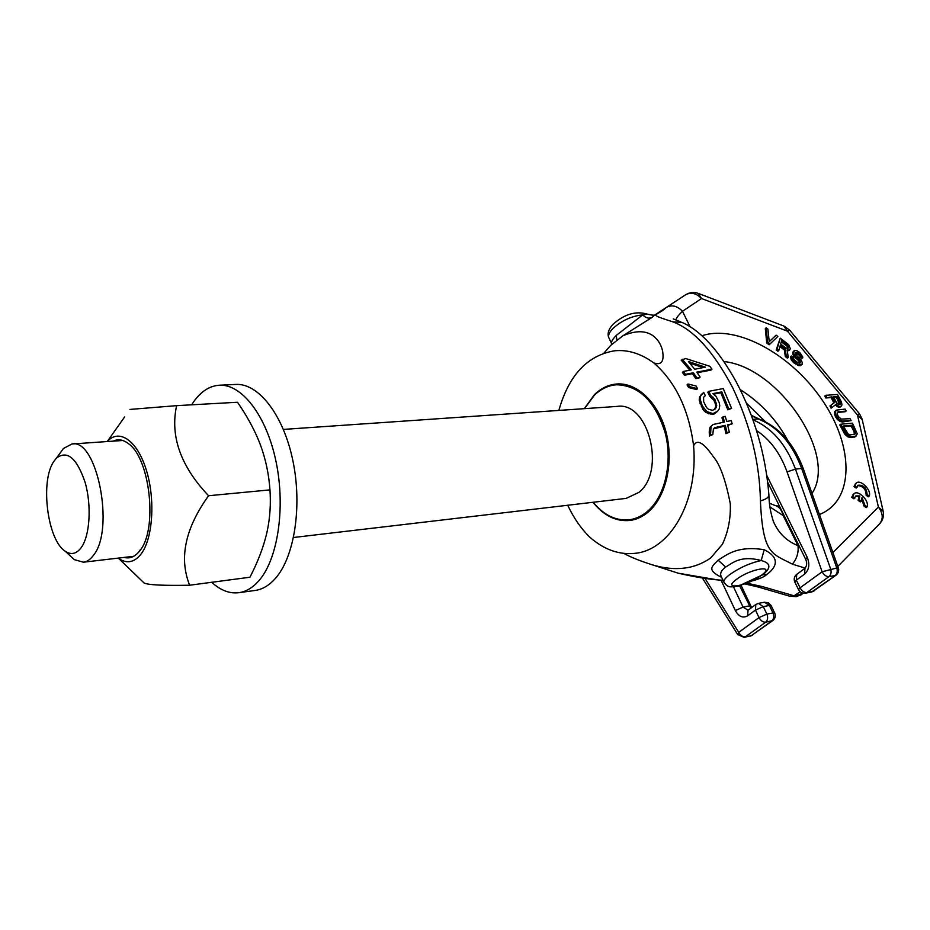 <?xml version="1.0" encoding="UTF-8"?>
<svg xmlns="http://www.w3.org/2000/svg" width="930" height="930" viewBox="0 0 930 930"><rect width="100%" height="100%" fill="white"/><g stroke="black" fill="none" stroke-linecap="round" stroke-linejoin="round"><path stroke-width="1.4" d="M682.015 297.135L685.863 294.624C691.246 292.008 696.465 293.31 701.534 298.518L787.466 331.185L857.483 415.047L878.397 507.048L832.896 552.525M752.696 580.75C759.926 578.774 764.623 576.658 766.797 574.426L762.495 574.868C765.762 572.462 775.667 564.301 761.217 560.534L764.204 549.723C786.338 560.79 768.924 572.81 766.797 574.426M721.331 576.647L720.831 575.577C720.041 572.892 721.657 570.044 725.667 567.044L718.134 560.151C712.078 566.405 706.207 569.834 721.68 577.379M623.809 553.408C630.749 557.21 640.317 561.046 652.523 564.905C675.157 571.543 694.547 569.23 710.683 557.965L722.401 544.306C728.237 531.751 730.852 518.219 730.283 503.711C725.621 479.903 719.936 464.21 713.24 456.618C703.499 442.413 696.942 438.809 693.594 445.796C688.816 409.595 675.599 381.998 653.918 363.002C640.968 353.551 627.855 349.482 614.602 350.796C587.4 355.365 568.811 375.243 558.849 410.421M693.594 445.796C698.442 502.084 669.774 550.304 634.876 553.338C618.996 555.001 603.965 549.607 589.76 537.156C580.994 528.531 573.647 517.894 567.719 505.257M653.918 363.002C660.916 365.188 663.892 361.898 662.858 353.133C662.718 347.762 655.011 321.873 622.809 335.823L610.685 345.39L603.919 353.133M723.029 580.25C712.124 579.832 697.151 577.484 678.121 573.182L670.972 570.846M803.811 593.259L794.069 595.781L762.263 586.574L747.174 583.238M762.263 586.574L758.345 587.051L789.942 596.281L794.069 595.781L800.195 591.806M718.134 560.151C726.69 554.966 737.199 545.387 764.204 549.723M622.809 335.823L651.79 317.595L655.139 314.677M805.206 568.125L792.36 564.15C771.83 553.292 762.902 554.989 760.415 500.886C759.752 463.466 750.522 425.731 732.689 387.717C713.577 351.528 693.629 329.58 672.843 321.85C646.001 313.154 657.022 316.653 666.031 307.644L685.91 294.589M675.878 319.862C676.412 317.827 678.621 314.968 682.481 311.271L701.534 298.518L698.209 293.357C693.919 291.892 689.804 292.311 685.863 294.624L655.976 314.2C656.173 315.526 653.302 315.526 647.361 314.177L642.746 314.875C631.656 316.002 621.705 320.559 612.858 328.546C609.441 332.115 608.069 335.125 608.755 337.567L611.673 343.751M697.244 372.756L710.962 370.105L711.938 369.21L709.892 366.304L685.654 358.515L681.202 360.177L689.862 370.187M682.202 359.224L691.316 369.908L683.352 371.454L682.376 372.372L684.503 375.22L692.443 373.686L695.791 378.626L699.162 377.975L700.127 377.08L696.803 372.128L711.938 369.21M688.002 383.997L687.038 384.892L688.584 387.519L696.558 389.554L697.523 388.67L696.047 385.973L688.002 383.997L689.537 386.636L697.523 388.67M708.753 391.356L710.625 395.308L714.903 399.482L716.728 405.538L715.031 409.154L712.427 410.351L708.381 409.188L706.579 407.584L703.673 401.702L703.592 397.296L705.324 395.715L703.708 392.332L700.557 396.017L700.162 399.226L702.278 405.852L706.765 411.513L712.915 413.583L717.588 411.281L719.192 408.956L719.762 405.573L719.157 402.469L715.879 396.145L712.892 393.623L721.796 391.89L728.818 408.956L731.608 408.386L723.215 388.554L708.753 391.356L707.788 392.228L709.66 396.18L713.926 400.365L715.379 403.899L715.751 406.41L714.438 409.537M703.708 392.332L699.592 396.901L699.197 400.109L702.999 409.653L705.777 412.397L711.915 414.466L714.182 413.99L717.588 411.281M713.566 394.18L720.831 392.762L727.83 409.839L731.608 408.386M713.345 428.939L724.296 426.219L725.958 433.659L729.318 432.218L727.609 424.812L732.154 423.813L731.282 420.546L726.749 421.534L725.249 416.384L722.994 416.861L724.47 422.034L713.043 424.522L711.066 426.37L710.497 435.112L712.822 434.566L713.426 428.672L715.007 427.614L725.33 425.324L727.004 432.741L729.318 432.218M727.772 425.452L732.154 423.813M722.994 416.861L721.994 417.744L723.284 422.29M713.043 424.522L710.043 427.265L709.218 431.729L709.439 436.031L712.822 434.566M689.886 363.188L703.15 367.606M725.667 567.044C732.491 563.173 740.257 554.989 761.217 560.534C750.033 562.964 739.408 567.742 729.364 574.856C725.4 577.96 723.563 580.343 723.865 582.029C728.318 588.562 730.736 586.876 738.571 586.063L762.495 574.868M616.939 339.81L616.148 335.498C612.742 339.09 611.184 341.694 611.463 343.298L611.859 344.228M616.148 335.498L642.746 314.875C645.629 317.909 648.64 318.816 651.79 317.595M593.014 502.293C603.861 515.813 616.253 521.858 630.191 520.428C636.701 519.51 642.746 516.673 648.338 511.907C665.857 497.039 673.855 463.059 666.322 433.148C658.905 403.178 637.434 382.463 616.95 383.985C608.569 384.625 601.047 388.205 594.363 394.727L584.296 408.665M792.36 564.15C796.859 558.767 798.742 552.594 797.987 545.631L783.188 515.604L769.982 506.955M799.103 545.98L797.987 545.631C786.617 541.132 778.422 533.053 773.376 521.416C770.563 512.767 769.075 504.06 768.912 495.306M784.246 515.848L783.188 515.604C781.7 509.756 778.863 506.339 774.655 505.35L769.552 503.235M758.345 587.051L745.232 583.994M801.881 594.537L796.115 596.665L789.419 596.13M760.415 500.886C766.274 499.282 769.098 497.213 768.878 494.655C765.611 454.538 754.683 416.861 736.083 381.614C718.576 350.099 700.464 330.336 681.737 322.303L672.843 321.85M666.647 307.237C672.065 304.61 677.342 305.958 682.481 311.271L690.153 326.837M831.106 397.587L832.001 396.843L834.815 402.26L829.955 405.968L831.118 408.212L835.407 404.875L838.07 406.991L839.988 407.177L841.976 405.027L841.487 402.086L837.512 394.471L825.712 395.308L824.817 396.064L825.817 397.97L831.106 397.587L833.885 402.946M836.291 410.13L834.71 411.595L834.524 414.292L836.861 418.802L839.709 421.244L842.475 422.011L851.136 420.604L850.136 418.674L841.208 419.105L838.197 416.338L837.116 413.745L837.535 412.037L846.137 411.002L845.138 409.084L836.291 410.13L835.268 412.223L836.012 415.175L838.941 419.302L841.964 421.069L851.136 420.604M837.279 412.467L845.231 411.746L846.137 411.002M840.697 424.22L839.79 424.952L844.905 434.333L847.765 436.786L850.532 437.542L855.368 436.728L857.274 433.868L852.473 423.173L840.697 424.22L847.009 434.845L851.45 436.809L856.286 435.996M776.12 335.149L769.226 341.705L767.913 329.127L766.157 327.837L767.634 342.252L769.994 343.984L777.875 336.439L776.12 335.149L769.215 341.67M766.157 327.837L765.297 328.627L766.762 343.042L769.122 344.763L769.994 343.984M779.91 346.692L784.362 349.947L785.315 356.608L787.373 358.12L788.256 357.341L787.117 349.982L789.558 350.075L790.302 348.657L788.617 344.6L780.212 338.16L777.073 349.169L778.84 350.459L780.247 345.518L785.234 349.169L786.199 355.841L788.256 357.341M787.28 351.075L789.558 350.075M780.212 338.16L776.201 349.947L777.968 351.238L778.84 350.459M795.394 353.075L798.777 354.876L801.951 358.608L802.73 356.922L799.742 352.482L797.057 350.796L794.348 350.494L793.581 353.307L795.534 356.434L799.486 359.898L800.439 362.863L797.429 362.351L793.988 359.55L793.197 357.271L791.442 355.981L791.477 357.143L793.302 360.759L797.045 363.781L801.3 364.897L802.451 363.2L801.195 360.026L795.464 354.121L795.487 352.737L797.905 352.83L802.823 357.841M794.348 350.494L792.93 351.993L792.709 354.086L794.65 357.201L798.614 360.666L799.695 363.13M791.442 355.981L790.57 356.76L791.151 359.747L793.825 362.84L798.998 365.757L802.137 364.386M855.53 483.623L854.019 486.576L856.181 488.122L858.065 485.228C863.621 484.844 866.632 487.959 867.097 494.574L869.248 496.12C871.759 490.215 860.529 478.904 856.274 483.054L854.961 485.855L857.123 487.401M869.248 496.12L868.294 496.841L866.144 495.295C866.016 489.331 863.203 486.099 857.704 485.6M853.287 494.272L851.74 497.283L853.926 498.84L855.833 495.899L859.843 495.969L859.076 499.654L861.25 501.212L862.005 497.515L864.912 505.316L867.086 506.873C869.608 500.886 858.355 489.529 854.042 493.702L852.694 496.562L854.868 498.12M861.25 501.212L860.297 501.933L858.123 500.375L858.89 496.678L855.472 496.26M867.086 506.873L866.132 507.594L863.958 506.036L861.715 498.922M833.85 397.389L836.361 397.203L839.662 404.538M843.545 426.649L851.078 425.963L854.089 431.764L854.333 434.438M781.305 341.775L787.129 346.332L787.559 348.576M698.523 293.485L783.839 326.023L787.466 331.185L789.617 330.103L859.332 413.571L857.483 415.047L862.226 419.616L883.058 510.686M879.78 523.695C882.884 520.126 884.035 516.022 883.221 511.372L878.397 507.048C883.233 513.581 883.488 519.335 879.164 524.322L837.814 566.428M825.817 397.97L832.001 396.843M825.712 395.308L826.712 397.226M839.988 407.177L841.476 406.061M838.988 407.259L840.894 406.433M838.07 406.991L839.895 406.515M836.57 406.119L837.477 405.375L838.976 406.247M835.407 404.875L836.314 404.132L837.477 405.375M831.118 408.212L836.314 404.132M830.85 405.213L832.013 407.456M836.651 402.783L833.501 396.738L837.256 396.459L840.406 402.492L840.488 404.143L839.151 404.585L836.651 402.783M851.985 425.231L855.007 431.032L855.03 434.077L850.438 434.856L848.183 434.054L843.219 426.021L851.985 425.231L851.078 425.963M786.21 348.192L780.642 344.112L781.642 340.613L788.001 345.553L788.349 348.076L786.21 348.192M854.019 486.576L854.961 485.855M866.144 495.295L867.097 494.574M851.74 497.283L852.694 496.562M863.958 506.036L864.912 505.316M858.123 500.375L859.076 499.654M858.89 496.678L859.843 495.969M839.744 404.213L840.65 403.469M839.499 403.236L840.406 402.492M836.361 397.203L837.256 396.459M842.475 422.011L843.382 421.278M841.057 421.801L841.964 421.069M839.709 421.244L840.627 420.511M838.035 420.046L838.941 419.302M836.861 418.802L837.767 418.058M835.779 417.21L836.686 416.466M835.105 415.919L836.012 415.175M834.524 414.292L835.431 413.548M834.361 412.967L835.268 412.223M834.71 411.595L835.617 410.851M837.477 412.374L838.383 411.63M854.286 437.17L855.205 436.449M850.532 437.542L851.45 436.809M849.113 437.333L850.032 436.6M847.765 436.786L848.683 436.054M846.091 435.577L847.009 434.845M844.905 434.333L845.823 433.589M843.812 432.729L844.731 431.997M854.089 431.764L855.007 431.032M854.519 434.101L855.437 433.368M854.519 433.078L855.437 432.345M766.762 343.042L767.634 342.252M784.362 349.947L785.234 349.169M776.201 349.947L777.073 349.169M787.547 351.145L788.419 350.377M785.315 356.608L786.199 355.841M787.675 348.146L788.547 347.367M787.582 347.227L788.454 346.448M787.129 346.332L788.001 345.553M786.315 345.46L787.187 344.681M800.207 357.329L801.079 356.562M800.044 356.643L800.916 355.876M799.591 355.748L800.463 354.981M798.777 354.876L799.649 354.109M797.033 353.598L797.905 352.83M796.092 353.191L796.975 352.424M800.416 365.664L801.3 364.897M798.998 365.757L799.87 364.99M797.696 365.385L798.579 364.618M796.173 364.548L797.045 363.781M793.825 362.84L794.708 362.061M792.43 361.526L793.302 360.759M791.151 359.747L792.035 358.968M790.605 357.922L791.477 357.143M799.754 362.921L800.637 362.154M799.358 361.782L800.242 361.014M798.614 360.666L799.486 359.898M797.51 359.573L798.382 358.806M795.755 358.294L796.638 357.527M794.65 357.201L795.534 356.434M793.615 355.876L794.487 355.109M792.709 354.086L793.581 353.307M792.674 352.935L793.546 352.156M792.93 351.993L793.802 351.215M695.791 378.626L700.127 377.08M692.443 373.686L693.408 372.779L696.756 377.731M684.503 375.22L685.48 374.313L693.408 372.779M683.352 371.454L685.48 374.313M688.421 361.514L705.417 367.164L694.71 369.245L688.421 361.514M688.584 387.519L689.537 386.636M709.66 396.18L710.625 395.308M712.368 398.145L713.333 397.273M727.83 409.839L728.818 408.956M720.831 392.762L721.796 391.89M714.182 413.99L715.182 413.106M711.915 414.466L712.915 413.583M708.672 413.803L709.66 412.92M705.777 412.397L706.765 411.513M702.999 409.653L703.975 408.77M701.301 406.724L702.278 405.852M699.871 403.143L700.848 402.272M699.197 400.109L700.162 399.226M699.592 396.901L700.557 396.017M701.046 394.762L702.011 393.89M715.298 408.468L716.286 407.584M715.751 406.41L716.728 405.538M715.379 403.899L716.356 403.027M713.926 400.365L714.903 399.482M709.439 436.031L710.497 435.112M709.218 431.729L710.253 430.823M709.358 429.555L710.381 428.649M710.043 427.265L711.066 426.37M725.958 433.659L727.004 432.741M724.296 426.219L725.33 425.324M713.973 428.521L715.007 427.614M56.346 458.211L53.789 461.524C39.909 481.263 47.523 540.667 65.379 551.327C71.25 555.163 76.551 553.885 81.294 547.514C89.908 535.599 91.768 505.525 85.13 482.426C76.772 457.92 67.169 449.853 56.346 458.211L63.473 448.469L71.97 443.982C97.011 438.263 115.029 529.426 93.511 555.233C90.489 559.372 87.129 561.697 83.433 562.208L74.261 559.616L68.925 554.64M63.473 448.469L59.625 453.735M283.394 429.404L617.229 406.398C648.373 401.272 666.31 471.173 638.875 492.4L626.157 498.387L293.543 537.494M593.235 502.258C603.907 515.301 616.02 521.125 629.598 519.731C636.05 518.812 642.037 515.999 647.571 511.291C664.892 496.574 672.785 462.966 665.334 433.392C655.522 401.609 639.247 385.415 616.509 384.776C608.243 385.415 600.803 388.961 594.212 395.39L584.528 408.642M705.149 578.634L738.734 632.342L737.792 634.713M774.678 613.033L771.156 605.686L769.389 605.453L772.97 612.928L774.737 613.149C775.853 616.044 775.236 618.485 772.9 620.484L765.681 622.182C763.053 622.344 760.833 620.822 759.031 617.601L738.734 632.342C740.489 635.515 742.686 637.015 745.314 636.841L765.681 622.182C767.796 620.229 768.18 617.532 766.855 614.114L763.274 606.604L758.357 603.384L755.974 604.395M772.76 620.577L751.405 635.609L744.116 637.375L737.699 634.551L702.545 578.262M838.36 567.974L803.276 468.732L801.637 468.441L836.802 567.998L838.395 568.056L838.721 569.695L838.267 572.438L836.663 574.705L811.576 592.026L813.971 591.027M836.093 575.159L812.994 591.41L806.868 592.538L828.99 576.623C831.036 574.833 831.594 572.31 830.664 569.055L795.464 469.127C786.152 444.389 772.005 427.963 753.009 419.837M771.098 605.569L768.343 602.791L764.472 602.245L769.389 605.453L763.274 606.604L755.462 610.092L759.031 617.601L766.855 614.114L772.97 612.928C774.295 616.346 773.9 619.031 771.795 620.973L751.405 635.609L744.116 637.375M721.285 580.634L735.363 610.557C738.815 616.66 742.907 618.415 747.639 615.823L755.462 610.092L755.834 604.5L748.185 610.138M766.948 475.8L807.194 557.221C809.984 564.243 809.147 569.834 804.671 574.031L796.324 580.146L796.743 574.38M804.671 574.031L804.927 568.358L796.603 574.484C794.232 576.553 793.627 579.053 794.79 581.994L798.521 589.643L800.067 587.807L796.324 580.146L794.848 582.122M811.576 592.026L805.438 593.166C802.346 593.549 800.033 592.375 798.521 589.643L798.579 589.771M756.636 430.625C770.145 439.576 780.293 453.329 787.059 471.87L822.12 571.799L836.802 567.998C837.744 571.241 837.174 573.752 835.128 575.531L828.99 576.623C826.328 576.728 824.038 575.124 822.12 571.799L800.067 587.807C801.951 591.085 804.217 592.666 806.868 592.538L805.438 593.166M124.178 557.419C129.572 558.872 134.525 556.989 139 551.757L139.756 550.804C157.844 529.984 150.334 458.63 128.514 443.715C123.237 439.611 118.133 438.762 113.204 441.146M118.226 558.116L118.54 558.349C126.689 563.975 134.141 562.604 140.907 554.245C152.834 539.016 155.543 499.829 146.382 470.278C137.384 440.541 119.226 428.079 107.217 441.552L124.62 416.954M142.046 581.006L144.115 583.005C147.998 584.97 163.169 585.714 189.627 585.226C178.851 558.128 185.163 528.298 208.576 495.737C180.664 466.302 170.004 436.275 176.595 405.654L129.944 409.421M189.627 585.226L249.949 577.228C257.854 561.918 263.434 547.282 266.712 533.332L267.27 530.821C270.026 517.719 270.921 504.072 269.967 489.877C268.84 474.079 265.666 459.153 260.481 445.075L258.435 439.878C253.239 427.486 246.264 414.943 237.51 402.26L176.595 405.654M269.967 489.877L208.576 495.737M191.65 404.817L193.882 401.458C201.113 391.391 209.506 385.985 219.062 385.241C241.672 383.555 266.666 415.733 276.129 462.071C285.731 508.326 277.675 559.918 258.517 581.145C252.6 587.748 246.159 591.585 239.196 592.654C229.791 593.91 220.643 590.457 211.715 582.296M219.654 385.218L235.488 384.45C258.284 382.765 283.406 414.699 292.88 460.675C302.483 506.583 294.299 557.814 274.955 578.925C268.991 585.493 262.493 589.318 255.471 590.399L254.832 590.48M720.89 575.717L724.133 582.599M609.173 338.439L608.755 337.567C607.162 333.579 608.546 329.22 612.893 324.465C624.111 314.235 635.539 310.771 647.199 314.084M761.403 575.31C776.678 564.231 750.219 568.579 736.211 579.588C721.366 590.643 747.72 586.005 761.403 575.31M740.199 389.612C760.333 402.283 776.271 419.337 788.024 440.797M723.97 361.549C778.34 367.094 838.093 454.747 811.995 493.388M701.906 335.788C736.653 323.989 792.046 354.772 822.806 400.946C854.054 446.9 854.496 500.851 819.446 514.476M787.059 471.87L795.464 469.127L801.637 468.441C792.116 443.285 777.62 426.789 758.159 418.942L752.847 419.372M739.606 585.795L750.836 608.185M751.754 607.511L750.975 606.221L749.173 605.976L743.07 607.104L733.503 586.876M747.639 615.823L748.034 610.243L743.07 607.104L735.363 610.557M807.194 557.221L805.671 559.302M767.796 482.484L805.613 559.174C807.228 562.766 807.008 565.824 804.927 568.358L805.078 568.242M803.241 468.627C793.953 443.819 779.34 427.323 759.426 419.139L751.591 415.954M652.523 564.905L678.11 573.182M634.876 553.338L632.795 553.548M723.319 580.878L678.121 573.182M680.597 321.803L673.262 318.897M789.57 330.057L784.176 326.151M862.063 418.895L859.332 413.571M779.573 506.362L774.655 505.35M855.333 483.774L856.274 483.054M853.089 494.423L854.042 493.702M765.541 421.871L746.441 403.155M65.379 551.327L74.261 559.616M122.76 440.483L72.261 443.97M133.688 556.291L83.433 562.208M636.736 518.801L629.598 519.731M624.239 384.334L617.043 384.753M750.208 636.143L752.382 635.202M741.094 585.389L750.917 606.093M764.472 602.245L758.357 603.384M751.347 415.315L759.182 419.046M140.209 549.851L139 551.757M118.54 558.349L144.115 583.005M239.196 592.654L255.471 590.399"/></g></svg>
